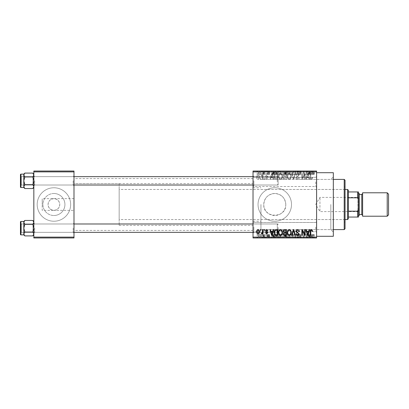 <?xml version="1.0" encoding="UTF-8"?>
<svg xmlns="http://www.w3.org/2000/svg" width="409" height="409" viewBox="0 0 409 409"><rect width="100%" height="100%" fill="white"/><g stroke="black" fill="none" stroke-linecap="round" stroke-linejoin="round"><path stroke-width="0.31" stroke-dasharray="2.04 1.53" d="M316.602 181.913L316.602 176.473L316.602 181.913M315.768 181.913L315.768 186.514L315.768 181.913M253.023 181.913L253.023 176.473L253.023 181.913M253.861 181.913L253.861 186.514L253.861 181.913M316.602 227.087L316.602 232.527L316.602 227.087M315.768 227.087L315.768 231.688L315.768 227.087M253.023 227.087L253.023 232.527L253.023 227.087M253.861 227.087L253.861 231.688L253.861 227.087M53.911 193.493A11.007 11.007 0 0 0 42.904 204.5A11.007 11.007 0 0 0 53.911 215.507A11.007 11.007 0 0 1 42.904 204.5A11.007 11.007 0 0 1 53.911 193.493A11.007 11.007 0 0 1 64.924 204.5A11.007 11.007 0 0 1 53.911 215.507A11.007 11.007 0 0 0 64.924 204.5A11.007 11.007 0 0 0 53.911 193.493M73.993 210.354L73.993 178.564L73.993 210.354L53.911 210.354A5.854 5.854 0 0 1 48.057 204.5A5.854 5.854 0 0 1 53.911 198.646C57.444 199.014 59.397 200.967 59.77 204.5C59.397 208.033 57.444 209.986 53.911 210.354C50.384 209.986 48.431 208.033 48.057 204.5C48.431 200.967 50.384 199.014 53.911 198.646A5.854 5.854 0 0 1 59.77 204.5A5.854 5.854 0 0 1 53.911 210.354L42.204 210.354L42.204 204.5L42.204 210.354M53.911 221.233A16.733 16.733 0 0 1 37.183 204.5A16.733 16.733 0 0 1 53.911 187.767A16.733 16.733 0 0 1 70.645 204.5A16.733 16.733 0 0 1 53.911 221.233A16.733 16.733 0 0 1 37.183 204.5A16.733 16.733 0 0 1 53.911 187.767A16.733 16.733 0 0 1 70.645 204.5A16.733 16.733 0 0 1 53.911 221.233M285.784 204.5A11.007 11.007 0 0 1 274.771 215.507A11.007 11.007 0 0 1 263.764 204.5C264.418 197.798 268.084 194.127 274.766 193.493C281.469 194.137 285.145 197.803 285.784 204.5C286.469 218.708 263.084 218.708 263.764 204.5A11.007 11.007 0 0 1 274.771 193.493A11.007 11.007 0 0 1 285.784 204.5M291.505 204.5A16.733 16.733 0 0 1 274.771 221.233A16.733 16.733 0 0 1 258.043 204.5A16.733 16.733 0 0 1 274.771 187.767A16.733 16.733 0 0 1 291.505 204.5A16.733 16.733 0 0 1 274.771 221.233A16.733 16.733 0 0 1 258.043 204.5A16.733 16.733 0 0 1 274.771 187.767A16.733 16.733 0 0 1 291.505 204.5M73.993 180.824L73.993 185.844L73.993 180.824M73.155 180.824L73.155 185.006L73.155 180.824M73.993 228.176L73.993 233.196L73.993 228.176M73.155 228.176L73.155 232.358L73.155 228.176M253.023 228.176L253.023 233.196L253.023 228.176M253.861 228.176L253.861 232.358L253.861 228.176M253.023 180.824L253.023 185.844L253.023 180.824M253.861 180.824L253.861 185.006L253.861 180.824M278.12 228.176L278.12 232.358L278.12 228.176M278.12 180.824L278.12 185.006L278.12 180.824M333.335 236.29L333.335 172.71M330.825 204.5L330.825 229.597L330.825 204.5M260.952 204.5L260.952 229.597L260.952 204.5M316.602 204.5L316.602 172.71L316.602 204.5M253.023 204.5L253.023 178.564L253.023 204.5M33.835 187.521L33.835 175.026L32.802 176.959L33.835 175.026L33.835 174.132L33.835 180.824L32.802 176.959L33.835 180.824L32.802 184.689L33.835 180.824L33.835 187.521L32.802 188.554L33.835 186.622L32.802 184.689L33.835 186.622L33.835 180.824L33.835 186.622L32.802 188.554L33.835 186.622L33.835 187.521L33.835 186.622L32.802 184.689L33.835 180.824L33.835 185.844L33.835 175.804L33.835 180.824L33.835 175.804L33.835 180.824L32.802 176.959L33.835 175.026L32.802 173.094L33.835 175.026L33.835 174.132L33.835 180.824L33.835 175.026L32.802 173.094L24.831 173.094L23.799 175.026L23.799 174.132L23.799 187.516L23.799 186.622L24.831 188.554L23.799 186.622L23.799 180.824L24.831 184.689L23.799 186.622L23.799 187.521L23.799 186.622L24.831 184.689L23.799 186.622L24.831 188.554L23.799 187.521L23.799 174.132L23.799 187.516L23.799 180.824L24.831 184.689L23.799 180.824L24.831 176.959L23.799 180.824L23.799 175.026L24.831 176.959L23.799 180.824L23.799 174.132L23.799 175.026L24.831 176.959L23.799 175.026L24.831 173.094L23.799 175.026L23.799 186.622M34.673 180.824L34.673 185.006L34.673 180.824M33.835 234.868L33.835 222.378L32.802 224.311L33.835 222.378L33.835 221.479L33.835 228.176L32.802 224.311L33.835 228.176L32.802 232.041L33.835 228.176L33.835 234.868L32.802 235.906L33.835 233.974L32.802 232.041L33.835 233.974L33.835 228.176L33.835 233.974L32.802 235.906L33.835 233.974L33.835 234.868L33.835 233.974L32.802 232.041L33.835 228.176L33.835 233.196L33.835 223.156L33.835 228.176L33.835 223.156L33.835 228.176L32.802 224.311L33.835 222.378L32.802 220.446L33.835 222.378L33.835 221.479L33.835 228.176L33.835 222.378L32.802 220.446L24.831 220.446L23.799 222.378L23.799 221.479L23.799 234.868L23.799 233.974L24.831 235.906L23.799 233.974L23.799 228.176L24.831 232.041L23.799 233.974L23.799 234.868L23.799 233.974L24.831 232.041L23.799 233.974L24.831 235.906L23.799 234.868L23.799 221.484L23.799 234.868L23.799 228.176L24.831 232.041L23.799 228.176L24.831 224.311L23.799 228.176L23.799 222.378L24.831 224.311L23.799 228.176L23.799 221.484L23.799 222.378L24.831 224.311L23.799 222.378L24.831 220.446L23.799 222.378L23.799 233.974M34.673 228.176L34.673 232.358L34.673 228.176M261.995 171.039L262.527 171.039L261.995 171.039L261.995 174.382L262.527 174.382L262.527 171.039L262.527 174.382L261.995 174.382L261.995 171.039M263.493 174.382L264.127 174.382L264.127 171.039L264.659 171.039L262.987 171.039L264.127 171.039L264.127 174.382L264.659 174.382L264.659 171.039L264.659 174.382L264.127 174.382L264.127 171.039L264.127 174.382L263.493 174.382L263.493 171.039M265.646 171.039L266.177 171.039L265.646 171.039L265.646 174.382L266.177 174.382L266.177 171.039L266.177 174.382L265.646 174.382L265.646 171.039M267.016 171.039L269.603 171.039L267.016 171.039L267.016 174.382L268.304 174.382L268.304 171.039L268.309 174.382L269.603 174.382L269.603 171.039M274.439 171.039L271.581 171.039L274.439 171.039L274.439 174.382L274.899 174.382L274.899 171.039M280.099 174.382L284.204 174.382L282.149 174.382L282.149 171.039L284.204 171.039L280.099 171.039L283.672 171.039L282.154 171.039L282.149 174.382L280.099 174.382L280.099 171.039M288.846 174.382L292.951 174.382L290.891 174.382L290.896 171.039L292.951 171.039L288.846 171.039L292.42 171.039L289.378 171.039L290.891 171.039L290.891 174.382L288.846 174.382L288.846 171.039M313.095 171.039L311.888 171.039L313.095 171.039L313.095 174.382L313.928 174.382L313.928 171.039M253.023 171.872L316.602 171.872L316.602 171.039L253.023 171.039L253.023 237.961L316.602 237.961L316.602 237.128L253.023 237.128M310.339 171.039L307.476 171.039L310.339 171.039L310.339 174.382L310.799 174.382L310.799 171.039M306.3 174.382L303.524 174.382L306.336 174.382L306.336 171.039L303.524 171.039L306.336 171.039L306.336 174.382L306.868 174.382L306.868 171.039L306.868 174.382L306.3 174.382L306.3 171.039M297.588 171.039L301.014 171.039L297.588 171.039L297.588 174.382L299.25 174.382L299.25 171.039M293.304 171.039L297.077 171.039L293.304 171.039L293.304 174.382L294.976 174.382L294.976 171.039M284.812 171.039L288.084 171.039L284.812 171.039L284.812 174.382L288.084 174.382L288.084 171.039L288.084 174.382L286.428 174.382L286.428 171.039L287.553 171.039L285.497 171.039L287.553 171.039L286.423 171.039L286.423 174.382L284.966 174.382L284.966 171.039M275.763 171.039L279.337 171.039L275.763 171.039L275.763 174.382L277.777 174.382L277.777 171.039M258.268 171.039L261.239 171.039L258.268 171.039L258.268 174.382L259.751 174.382L259.751 171.039L258.8 171.039L260.702 171.039L259.741 171.039L259.751 174.382L261.239 174.382L261.239 171.039M256.975 171.039L257.512 171.039L256.975 171.039L256.975 174.382L257.512 174.382L257.512 171.039L257.512 174.382L256.975 174.382L256.975 171.039M261.239 234.618L259.751 234.618L259.751 237.961L261.239 237.961L258.268 237.961L260.702 237.961L259.741 237.961L259.751 234.618L261.239 234.618L261.239 237.961M263.493 234.618L264.127 234.618L264.127 237.961L264.659 237.961L262.987 237.961L264.127 237.961L264.127 234.618L264.659 234.618L264.659 237.961L264.659 234.618L264.127 234.618L264.127 237.961L264.127 234.618L263.493 234.618L263.493 237.961M269.603 234.618L267.092 234.618L268.309 234.618L268.309 237.961L269.603 237.961L267.016 237.961L268.304 237.961L268.304 234.618L269.603 234.618L269.603 237.961M277.777 237.961L275.763 237.961L277.777 237.961L277.777 234.618L279.337 234.618L279.337 237.961L279.337 234.618L277.005 234.618L277.005 237.961M284.966 234.618L286.433 234.618L286.423 237.961L288.084 237.961L284.812 237.961L287.553 237.961L285.497 237.961L287.553 237.961L286.423 237.961L286.428 234.618L288.084 234.618L288.084 237.961L288.084 234.618L284.966 234.618L284.966 237.961M294.976 237.961L297.077 237.961L293.304 237.961L294.976 237.961L294.976 234.618L295.497 234.618L295.497 237.961M306.3 234.618L303.524 234.618L306.336 234.618L306.336 237.961L303.524 237.961L306.336 237.961L306.336 234.618L306.868 234.618L306.868 237.961L306.868 234.618L306.3 234.618L306.3 237.961M313.928 237.961L311.888 237.961L313.928 237.961L313.928 234.618L314.245 234.618L314.245 237.961M310.799 237.961L307.476 237.961L310.799 237.961L310.799 234.618L311.356 234.618L311.356 237.961M299.25 237.961L301.014 237.961L297.588 237.961L299.25 237.961L299.25 234.618L301.014 234.618L301.014 237.961M292.425 237.961L288.846 237.961L292.425 237.961L292.425 234.618L292.951 234.618L292.951 237.961M284.204 234.618L282.149 234.618L283.677 234.618L283.672 237.961L284.204 237.961L280.099 237.961L283.677 237.961L280.63 237.961L283.672 237.961L283.677 234.618L284.204 234.618L284.204 237.961M274.899 237.961L271.581 237.961L274.899 237.961L274.899 234.618L275.456 234.618L275.456 237.961M265.646 237.961L266.177 237.961L265.646 237.961L265.646 234.618L266.177 234.618L266.177 237.961L266.177 234.618L265.646 234.618L265.646 237.961M261.995 237.961L262.527 237.961L261.995 237.961L261.995 234.618L262.527 234.618L262.527 237.961L262.527 234.618L261.995 234.618L261.995 237.961M256.975 237.961L257.512 237.961L256.975 237.961L256.975 234.618L257.512 234.618L257.512 237.961L257.512 234.618L256.975 234.618L256.975 237.961M260.323 178.564L260.323 179.403L260.855 179.403L260.855 178.564L260.323 178.564L260.323 179.403L260.855 179.403L260.855 178.564L260.323 178.564M262.455 177.194L262.455 179.403L262.987 179.403L262.987 175.144L262.455 175.144L262.455 175.824L261.816 175.067L261.31 175.297L261.463 175.906L262.353 176.325L262.455 179.403L262.987 179.403L262.987 175.144L262.455 175.144L262.455 175.824L261.816 175.067L261.31 175.297L261.463 175.906L262.353 176.325L262.455 177.194M263.974 178.564L263.974 179.403L264.505 179.403L264.505 178.564L263.974 178.564L263.974 179.403L264.505 179.403L264.505 178.564L263.974 178.564M265.344 178.104L266.632 179.479L267.931 178.109L267.394 178.033L266.591 178.871L265.876 178.212L267.854 176.284L266.653 175.067L265.421 176.284L265.952 176.361L266.632 175.676L267.322 176.197L265.344 178.104L266.632 179.479L267.931 178.109L267.394 178.033L266.591 178.871L265.876 178.212L267.854 176.284L266.653 175.067L265.421 176.284L265.952 176.361L266.632 175.676L267.322 176.197L265.344 178.104M272.767 177.654L273.227 179.403L273.785 179.403L272.164 173.544L271.607 173.544L269.904 179.403L270.461 179.403L270.927 177.654L272.767 177.654L273.227 179.403L273.785 179.403L272.164 173.544L271.607 173.544L269.904 179.403L270.461 179.403L270.927 177.654L272.767 177.654M280.477 179.479L282.005 178.559L282.532 176.55C282.645 174.888 281.959 173.866 280.472 173.472C279.015 173.856 278.335 174.858 278.427 176.478L278.953 178.585L280.477 179.479L282.005 178.559L282.532 176.55C282.645 174.888 281.959 173.866 280.472 173.472C279.015 173.856 278.335 174.858 278.427 176.478L278.953 178.585L280.477 179.479M289.224 179.479L290.753 178.559L291.28 176.55C291.392 174.888 290.707 173.866 289.219 173.472C287.762 173.856 287.077 174.858 287.169 176.478L287.701 178.585L289.224 179.479L290.753 178.559L291.28 176.55C291.392 174.888 290.707 173.866 289.219 173.472C287.762 173.856 287.077 174.858 287.169 176.478L287.701 178.585L289.224 179.479M311.423 179.479L312.256 179.065L312.573 177.654L312.041 177.578L311.397 178.794L310.825 178.35L310.748 173.544L310.216 173.544L310.216 177.521C310.083 178.59 310.487 179.239 311.423 179.479L312.256 179.065L312.573 177.654L312.041 177.578L311.397 178.794L310.825 178.35L310.748 173.544L310.216 173.544L310.216 177.521C310.083 178.59 310.487 179.239 311.423 179.479M316.602 171.872L316.602 237.128M308.662 177.654L309.122 179.403L309.685 179.403L308.064 173.544L307.502 173.544L305.804 179.403L306.361 179.403L306.822 177.654L308.662 177.654L309.122 179.403L309.685 179.403L308.064 173.544L307.502 173.544L305.804 179.403L306.361 179.403L306.822 177.654L308.662 177.654M304.664 174.715L304.664 179.403L305.196 179.403L305.196 173.544L304.628 173.544L302.379 178.242L302.379 173.544L301.847 173.544L301.847 179.403L302.42 179.403L304.664 174.715L304.664 179.403L305.196 179.403L305.196 173.544L304.628 173.544L302.379 178.242L302.379 173.544L301.847 173.544L301.847 179.403L302.42 179.403L304.664 174.715M295.917 177.782C295.978 178.84 296.53 179.408 297.573 179.479C298.728 179.352 299.316 178.692 299.337 177.501L298.805 177.424L297.527 178.794L296.448 177.792L299.189 175.072C299.148 174.086 298.642 173.549 297.67 173.472C296.637 173.569 296.101 174.152 296.07 175.221L296.602 175.297L297.655 174.152L298.657 175.093L298.488 175.691L296.724 176.386L295.917 177.782C295.978 178.84 296.53 179.408 297.573 179.479C298.728 179.352 299.316 178.692 299.337 177.501L298.805 177.424L297.527 178.794L296.448 177.792L299.189 175.072C299.148 174.086 298.642 173.549 297.67 173.472C296.637 173.569 296.101 174.152 296.07 175.221L296.602 175.297L297.655 174.152L298.657 175.093L298.488 175.691L296.724 176.386L295.917 177.782M291.632 173.544L293.304 179.403L293.826 179.403L295.405 173.544L294.853 173.544L293.596 178.718L292.19 173.544L291.632 173.544L293.304 179.403L293.826 179.403L295.405 173.544L294.853 173.544L293.596 178.718L292.19 173.544L291.632 173.544M283.14 177.685C283.151 178.784 283.693 179.357 284.761 179.403L286.407 179.403L286.407 173.544L284.756 173.544C283.826 173.585 283.34 174.076 283.294 175.016L283.866 176.248L283.14 177.685C283.151 178.784 283.693 179.357 284.761 179.403L286.407 179.403L286.407 173.544L284.756 173.544C283.826 173.585 283.34 174.076 283.294 175.016L283.866 176.248L283.14 177.685M274.091 176.443C273.948 178.109 274.623 179.096 276.106 179.403L277.665 179.403L277.665 173.544L275.329 173.656C274.398 174.306 273.984 175.236 274.091 176.443C273.948 178.109 274.623 179.096 276.106 179.403L277.665 179.403L277.665 173.544L275.329 173.656C274.398 174.306 273.984 175.236 274.091 176.443M256.596 177.23C256.494 178.452 256.99 179.198 258.079 179.479C259.158 179.203 259.649 178.472 259.562 177.271C259.654 176.069 259.158 175.338 258.079 175.067C257.016 175.328 256.52 176.049 256.596 177.23C256.494 178.452 256.99 179.198 258.079 179.479C259.158 179.203 259.649 178.472 259.562 177.271C259.654 176.069 259.158 175.338 258.079 175.067C257.016 175.328 256.52 176.049 256.596 177.23M42.204 204.5L42.204 198.646L42.204 204.5M73.993 204.5L73.993 230.436L73.993 204.5M33.835 237.961L73.993 237.961L73.993 237.128L33.835 237.128L33.835 237.961M33.835 171.872L73.993 171.872L73.993 171.039L33.835 171.039L33.835 237.128M73.993 171.872L73.993 237.128M333.335 204.5L333.335 176.892L333.335 204.5M312.256 229.935L312.573 231.346L312.041 231.422L311.397 230.206L310.825 230.65L310.748 235.456L310.216 235.456L310.216 231.479C310.083 230.41 310.487 229.761 311.423 229.521L312.256 229.935M309.122 229.597L309.685 229.597L308.064 235.456L307.502 235.456L305.804 229.597L306.361 229.597L306.822 231.346L308.662 231.346L309.122 229.597M307.742 234.843L308.483 232.031L307.001 232.031L307.742 234.843M304.664 229.597L305.196 229.597L305.196 235.456L304.628 235.456L302.379 230.758L302.379 235.456L301.847 235.456L301.847 229.597L302.42 229.597L304.664 234.285L304.664 229.597M297.573 229.521C298.728 229.648 299.316 230.308 299.337 231.499L298.805 231.576L297.527 230.206L296.448 231.208L299.189 233.928C299.148 234.914 298.642 235.451 297.67 235.528C296.637 235.431 296.101 234.848 296.07 233.779L296.602 233.703L297.655 234.848L298.657 233.907L298.488 233.309L296.724 232.614L295.917 231.218C295.978 230.16 296.53 229.592 297.573 229.521M293.304 229.597L293.826 229.597L295.405 235.456L294.853 235.456L293.596 230.282L292.19 235.456L291.632 235.456L293.304 229.597M290.753 230.441L291.28 232.45C291.392 234.112 290.707 235.134 289.219 235.528C287.762 235.144 287.077 234.142 287.169 232.522L287.701 230.415L289.224 229.521L290.753 230.441M287.931 233.861L289.219 234.848C290.359 234.531 290.865 233.728 290.743 232.44C290.819 231.233 290.313 230.492 289.229 230.206C288.115 230.512 287.604 231.289 287.701 232.537L287.931 233.861M284.761 229.597L286.407 229.597L286.407 235.456L284.756 235.456C283.826 235.415 283.34 234.924 283.294 233.984L283.866 232.752L283.14 231.315C283.151 230.216 283.693 229.643 284.761 229.597M284.828 232.338L285.876 232.338L285.876 230.282L284.199 230.354L283.672 231.31L284.828 232.338M284.95 234.771L285.876 234.771L285.876 233.023L284.321 233.074L283.826 233.887L284.95 234.771M282.005 230.441L282.532 232.45C282.645 234.112 281.959 235.134 280.472 235.528C279.015 235.144 278.335 234.142 278.427 232.522L278.953 230.415L280.477 229.521L282.005 230.441M279.183 233.861L280.472 234.848C281.612 234.531 282.118 233.728 282 232.44C282.072 231.233 281.566 230.492 280.482 230.206C279.367 230.512 278.861 231.289 278.958 232.537L279.183 233.861M276.106 229.597L277.665 229.597L277.665 235.456L275.329 235.344C274.398 234.694 273.984 233.764 274.091 232.557C273.948 230.891 274.623 229.904 276.106 229.597M276.187 234.771L277.133 234.771L277.133 230.282L276.172 230.282L274.833 231.136L274.623 232.568L275.431 234.654L276.187 234.771M273.227 229.597L273.785 229.597L272.164 235.456L271.607 235.456L269.904 229.597L270.461 229.597L270.927 231.346L272.767 231.346L273.227 229.597M271.847 234.843L272.588 232.031L271.106 232.031L271.847 234.843M266.632 229.521L267.931 230.891L267.394 230.967L266.591 230.129L265.876 230.788L267.854 232.716L266.653 233.933L265.421 232.716L265.952 232.639L266.632 233.324L267.322 232.803L265.344 230.896L266.632 229.521M263.974 229.597L264.505 229.597L264.505 230.436L263.974 230.436L263.974 229.597M262.455 229.597L262.987 229.597L262.987 233.856L262.455 233.856L262.455 233.176L261.816 233.933L261.31 233.703L261.463 233.094L262.353 232.675L262.455 229.597M260.323 229.597L260.855 229.597L260.855 230.436L260.323 230.436L260.323 229.597M258.079 229.521C259.158 229.797 259.649 230.528 259.562 231.729C259.654 232.931 259.158 233.662 258.079 233.933C257.016 233.672 256.52 232.951 256.596 231.77C256.494 230.548 256.99 229.802 258.079 229.521M257.128 231.729L258.094 233.324L259.03 231.729L258.064 230.129L257.128 231.729M307.742 174.157L308.483 176.969L307.001 176.969L307.742 174.157L308.483 176.969L307.001 176.969L307.742 174.157M287.931 175.139L289.219 174.152C290.359 174.469 290.865 175.272 290.743 176.56C290.819 177.767 290.313 178.508 289.229 178.794C288.115 178.488 287.604 177.71 287.701 176.463L287.931 175.139L289.219 174.152C290.359 174.469 290.865 175.272 290.743 176.56C290.819 177.767 290.313 178.508 289.229 178.794C288.115 178.488 287.604 177.71 287.701 176.463L287.931 175.139M284.828 176.662L285.876 176.662L285.876 178.718L284.199 178.646L283.672 177.69L284.828 176.662L285.876 176.662L285.876 178.718L284.199 178.646L283.672 177.69L284.828 176.662M284.95 174.229L285.876 174.229L285.876 175.977L284.321 175.926L283.826 175.113L284.95 174.229L285.876 174.229L285.876 175.977L284.321 175.926L283.826 175.113L284.95 174.229M279.183 175.139L280.472 174.152C281.612 174.469 282.118 175.272 282 176.56C282.072 177.767 281.566 178.508 280.482 178.794C279.367 178.488 278.861 177.71 278.958 176.463L279.183 175.139L280.472 174.152C281.612 174.469 282.118 175.272 282 176.56C282.072 177.767 281.566 178.508 280.482 178.794C279.367 178.488 278.861 177.71 278.958 176.463L279.183 175.139M276.187 174.229L277.133 174.229L277.133 178.718L276.172 178.718L274.833 177.864L274.623 176.432L275.431 174.346L277.133 174.229L277.133 178.718L276.172 178.718L274.833 177.864L274.623 176.432L275.431 174.346L276.187 174.229M271.847 174.157L272.588 176.969L271.106 176.969L271.847 174.157L272.588 176.969L271.106 176.969L271.847 174.157M257.128 177.271L258.094 175.676L259.03 177.271L258.064 178.871L257.128 177.271L258.094 175.676L259.03 177.271L258.064 178.871L257.128 177.271M314.245 234.618L313.713 234.618L313.713 237.961M313.713 234.618L313.069 234.618L313.069 237.961M313.069 234.618L312.496 234.618L312.496 237.961M312.496 234.618L312.42 237.961L312.42 234.618L311.888 234.618L311.888 237.961L311.888 234.618L313.095 234.618L313.095 237.961M313.095 234.618L313.928 234.618M311.356 234.618L309.736 234.618L309.736 237.961M309.736 234.618L309.178 234.618L309.178 237.961M309.178 234.618L307.476 234.618L307.476 237.961M307.476 234.618L308.033 234.618L308.033 237.961M308.033 234.618L308.493 234.618L308.493 237.961M308.493 234.618L310.339 234.618L310.339 237.961M310.339 234.618L310.799 234.618M309.414 234.618L310.16 234.618L308.677 234.618L309.414 234.618L309.414 237.961L310.16 237.961L309.414 237.961M309.659 234.618L309.659 237.961M310.16 234.618L310.16 237.961M308.677 234.618L308.677 237.961M304.056 234.618L304.056 237.961L304.056 234.618M303.524 234.618L303.524 237.961L303.524 234.618M304.091 234.618L304.091 237.961M301.014 234.618L300.482 234.618L300.482 237.961M300.482 234.618L299.199 234.618L299.199 237.961M299.199 234.618L298.12 234.618L298.12 237.961M298.12 234.618L300.86 234.618L300.86 237.961M300.86 234.618L299.347 234.618L299.347 237.961L299.327 234.618L297.742 234.618L297.742 237.961M297.742 234.618L298.273 234.618L298.273 237.961M298.273 234.618L300.329 234.618L300.329 237.961M300.329 234.618L300.16 237.961M300.16 234.618L298.396 234.618L298.396 237.961M298.396 234.618L297.588 234.618L297.588 237.961M297.588 234.618L299.25 234.618M295.497 234.618L297.077 234.618L297.077 237.961M297.077 234.618L296.525 234.618L296.525 237.961M296.525 234.618L295.272 234.618L295.272 237.961M295.272 234.618L293.861 234.618L293.861 237.961M293.861 234.618L293.304 234.618L293.304 237.961M293.304 234.618L294.976 234.618M292.951 234.618L290.891 234.618L290.891 237.961L292.42 237.961L289.378 237.961L290.891 237.961L290.896 234.618L288.846 234.618L288.846 237.961M288.846 234.618L289.373 234.618L289.373 237.961L289.378 234.618L292.425 234.618M289.603 234.618L290.891 234.618L289.378 234.618L289.603 237.961M292.42 234.618L290.901 234.618L292.42 234.618L292.42 237.961M290.891 234.618L290.891 237.961L290.901 234.618M285.538 234.618L285.538 237.961M284.812 234.618L284.812 237.961M286.499 234.618L285.344 234.618L286.499 234.618L286.499 237.961M286.622 234.618L285.497 234.618L286.622 234.618L286.622 237.961M287.553 234.618L287.553 237.961L287.553 234.618M285.497 234.618L285.497 237.961M285.993 234.618L285.993 237.961M285.344 234.618L285.344 237.961M285.871 234.618L285.871 237.961M280.099 234.618L282.149 234.618L282.149 237.961L282.149 234.618L280.099 234.618L280.099 237.961M280.625 234.618L280.625 237.961L280.63 234.618L283.672 234.618L280.63 234.618M282.144 234.618L282.144 237.961M280.855 234.618L280.855 237.961M282.154 234.618L282.154 237.961M277.005 234.618L275.763 234.618L275.763 237.961M275.763 234.618L277.777 234.618M277.864 234.618L276.295 234.618L277.864 234.618L277.864 237.961L278.805 237.961L276.295 237.961L277.864 237.961M278.805 234.618L278.805 237.961L278.805 234.618M277.103 234.618L277.103 237.961M276.295 234.618L276.295 237.961M276.51 234.618L276.51 237.961M277.849 234.618L277.849 237.961L277.844 234.618M275.456 234.618L273.841 234.618L273.841 237.961M273.841 234.618L273.278 234.618L273.278 237.961M273.278 234.618L271.581 234.618L271.581 237.961M271.581 234.618L272.138 234.618L272.138 237.961M272.138 234.618L272.599 234.618L272.599 237.961M272.599 234.618L274.439 234.618L274.439 237.961M274.439 234.618L274.899 234.618M273.519 234.618L274.26 234.618L272.777 234.618L273.519 234.618L273.519 237.961L274.26 237.961L273.519 237.961M273.764 234.618L273.764 237.961M274.26 234.618L274.26 237.961M272.777 234.618L272.777 237.961M269.071 234.618L269.071 237.961M268.268 234.618L268.268 237.961M267.547 234.618L267.547 237.961M267.685 234.618L267.685 237.961M269.526 234.618L269.526 237.961M268.324 234.618L268.324 237.961M267.092 234.618L267.092 237.961M267.624 234.618L267.624 237.961M268.994 234.618L267.016 234.618L268.994 234.618L268.994 237.961M268.82 234.618L268.82 237.961M267.016 234.618L267.016 237.961M262.987 234.618L262.987 237.961M263.135 234.618L263.135 237.961M263.519 234.618L263.519 237.961M264.025 234.618L264.025 237.961M258.268 234.618L259.751 234.618L258.268 234.618L258.268 237.961M258.8 234.618L260.702 234.618L258.8 234.618L258.8 237.961M259.766 234.618L259.766 237.961M260.702 234.618L260.702 237.961M259.741 234.618L259.741 237.961M313.928 174.382L314.245 174.382L314.245 171.039M314.245 174.382L313.713 174.382L313.713 171.039M313.713 174.382L313.069 174.382L313.069 171.039M313.069 174.382L312.496 174.382L312.496 171.039M312.496 174.382L312.42 171.039L312.42 174.382L311.888 174.382L311.888 171.039L311.888 174.382L313.095 174.382M310.799 174.382L311.356 174.382L311.356 171.039M311.356 174.382L309.736 174.382L309.736 171.039M309.736 174.382L309.178 174.382L309.178 171.039M309.178 174.382L307.476 174.382L307.476 171.039M307.476 174.382L308.033 174.382L308.033 171.039M308.033 174.382L308.493 174.382L308.493 171.039M308.493 174.382L310.339 174.382M309.414 174.382L310.16 174.382L308.677 174.382L309.414 174.382L309.414 171.039L310.16 171.039L309.414 171.039M309.659 174.382L309.659 171.039M310.16 174.382L310.16 171.039M308.677 174.382L308.677 171.039M304.056 174.382L304.056 171.039L304.056 174.382M303.524 174.382L303.524 171.039L303.524 174.382M304.091 174.382L304.091 171.039M299.25 174.382L301.014 174.382L301.014 171.039M301.014 174.382L300.482 174.382L300.482 171.039M300.482 174.382L299.199 174.382L299.199 171.039M299.199 174.382L298.12 174.382L298.12 171.039M298.12 174.382L300.86 174.382L300.86 171.039M300.86 174.382L299.347 174.382L299.347 171.039L299.327 174.382L297.742 174.382L297.742 171.039M297.742 174.382L298.273 174.382L298.273 171.039M298.273 174.382L300.329 174.382L300.329 171.039M300.329 174.382L300.16 171.039M300.16 174.382L298.396 174.382L298.396 171.039M298.396 174.382L297.588 174.382M294.976 174.382L295.497 174.382L295.497 171.039M295.497 174.382L297.077 174.382L297.077 171.039M297.077 174.382L296.525 174.382L296.525 171.039M296.525 174.382L295.272 174.382L295.272 171.039M295.272 174.382L293.861 174.382L293.861 171.039M293.861 174.382L293.304 174.382M292.425 174.382L292.425 171.039M292.951 174.382L292.951 171.039M289.373 174.382L289.373 171.039L289.378 174.382L290.891 174.382L289.378 174.382M292.42 174.382L290.901 174.382L292.42 174.382L292.42 171.039M290.891 174.382L290.891 171.039L290.901 174.382M289.603 174.382L289.603 171.039M284.966 174.382L285.538 174.382L285.538 171.039M285.538 174.382L284.812 174.382M286.499 174.382L285.344 174.382L286.499 174.382L286.499 171.039M286.622 174.382L285.497 174.382L286.622 174.382L286.622 171.039M287.553 174.382L287.553 171.039L287.553 174.382M285.497 174.382L285.497 171.039M285.993 174.382L285.993 171.039M285.344 174.382L285.344 171.039M285.871 174.382L285.871 171.039M283.677 174.382L283.677 171.039L283.672 174.382L280.63 174.382L280.625 171.039L280.63 174.382L283.672 174.382M284.204 174.382L284.204 171.039M282.144 174.382L282.144 171.039M280.855 174.382L280.855 171.039M282.154 174.382L282.154 171.039M277.777 174.382L279.337 174.382L279.337 171.039L279.337 174.382L277.005 174.382L277.005 171.039M277.005 174.382L275.763 174.382M277.864 174.382L276.295 174.382L277.864 174.382L277.864 171.039L278.805 171.039L276.295 171.039L277.864 171.039M278.805 174.382L278.805 171.039L278.805 174.382M277.103 174.382L277.103 171.039M276.295 174.382L276.295 171.039M276.51 174.382L276.51 171.039M277.849 174.382L277.849 171.039L277.844 174.382M274.899 174.382L275.456 174.382L275.456 171.039M275.456 174.382L273.841 174.382L273.841 171.039M273.841 174.382L273.278 174.382L273.278 171.039M273.278 174.382L271.581 174.382L271.581 171.039M271.581 174.382L272.138 174.382L272.138 171.039M272.138 174.382L272.599 174.382L272.599 171.039M272.599 174.382L274.439 174.382M273.519 174.382L274.26 174.382L272.777 174.382L273.519 174.382L273.519 171.039L274.26 171.039L273.519 171.039M273.764 174.382L273.764 171.039M274.26 174.382L274.26 171.039M272.777 174.382L272.777 171.039M269.603 174.382L269.071 174.382L269.071 171.039M269.071 174.382L268.268 174.382L268.268 171.039M268.268 174.382L267.547 174.382L267.547 171.039M267.547 174.382L267.685 171.039M267.685 174.382L269.526 174.382L269.526 171.039M269.526 174.382L268.324 174.382L268.324 171.039M268.324 174.382L267.092 174.382L267.092 171.039M267.092 174.382L267.624 174.382L267.624 171.039M267.624 174.382L268.994 174.382L268.994 171.039M268.994 174.382L268.82 171.039M268.82 174.382L267.016 174.382M262.987 174.382L262.987 171.039M263.135 174.382L263.135 171.039M263.519 174.382L263.519 171.039M264.025 174.382L264.025 171.039M261.239 174.382L258.268 174.382M258.8 174.382L260.702 174.382L258.8 174.382L258.8 171.039M259.766 174.382L259.766 171.039M260.702 174.382L260.702 171.039M259.741 174.382L259.741 171.039M345.048 228.759L345.048 180.241M344.209 179.403L344.209 229.597M344.209 204.5L344.209 222.067L344.209 204.5M73.993 185.006L21.288 185.006L21.288 176.642L33.001 176.642L33.835 175.804L33.001 176.642L21.288 176.642L21.288 185.006L33.001 185.006L33.001 176.642L33.001 185.006L33.001 176.642L33.001 185.006L33.835 185.844L33.835 175.804L33.835 185.844L33.835 175.804L33.835 185.844L33.001 185.006L21.288 185.006L20.45 185.844L20.45 175.804L20.45 185.844L20.45 175.804L20.45 185.844L20.45 175.804L21.288 176.642L21.288 185.006L21.288 176.642L21.288 185.006L21.288 176.642L21.288 185.006L21.288 176.642L20.45 175.804M20.45 187.015L20.45 174.633L20.45 187.015A0.501 0.501 0 0 0 20.951 187.516L23.799 187.516M32.802 176.959L24.831 176.959M32.802 184.689L24.831 184.689M278.12 179.986L278.12 184.173L278.12 179.986M277.282 181.872L277.282 176.642L277.282 181.872M20.45 181.662L20.45 177.48L20.45 181.662M20.45 229.014L20.45 224.827L20.45 229.014M21.288 227.128L21.288 232.358L21.288 227.128M278.12 227.338L278.12 231.52L278.12 227.338M277.282 229.224L277.282 223.994L277.282 229.224M358.432 196.887L357.931 197.389L357.931 211.611L319.95 211.611L319.95 197.389L319.95 211.611L315.676 204.5L319.95 197.389L357.931 197.389L357.931 211.611L358.432 212.113L358.432 196.887L358.432 212.113M348.391 218.723L348.391 190.277M347.558 189.444L347.558 219.556M345.048 219.556L119.167 219.556L119.167 189.444L119.167 219.556M345.048 189.444L119.167 189.444M119.167 183.585L119.167 225.415L119.167 183.585L73.993 183.585L73.993 225.415L73.993 183.585L253.023 183.585M119.167 225.415L253.023 225.415M348.391 197.808L348.391 211.192L348.391 197.808L357.594 197.808L358.432 199.843L358.432 191.949L357.594 191.949L357.594 197.808M348.391 217.051L358.432 217.051L358.432 199.843M358.432 209.157L357.594 211.192L357.594 217.051M348.391 211.192L357.594 211.192M348.391 191.949L357.594 191.949M388.55 214.873L388.55 194.127M387.211 192.787L387.211 216.213M359.271 215.374L359.271 193.626M358.432 204.5L358.432 192.787L358.432 204.5M362.614 192.787L362.614 216.213M362.614 204.5L362.614 193.626L362.614 204.5M33.835 174.132L32.802 173.094M253.023 185.006L277.282 185.006L278.12 184.173L277.282 185.006L21.288 185.006L20.45 184.173L21.288 185.006L20.45 185.844M20.951 187.516L20.951 174.132L20.951 187.516L20.951 174.132L23.799 174.132L24.831 173.094M32.802 188.554L24.831 188.554M23.799 175.026L23.799 174.132M253.023 232.358L277.282 232.358L278.12 231.52L277.282 232.358L21.288 232.358L20.45 231.52L21.288 232.358L21.288 223.994L33.001 223.994L33.835 223.156L33.001 223.994L21.288 223.994L21.288 232.358L33.001 232.358L33.001 223.994L33.001 232.358L33.001 223.994L33.001 232.358L33.835 233.196L33.835 223.156L33.835 233.196L33.835 223.156L33.835 233.196L33.001 232.358L21.288 232.358L20.45 233.196L20.45 223.156L20.45 233.196L20.45 223.156L20.45 233.196L20.45 223.156L21.288 223.994L21.288 232.358L21.288 223.994L20.45 223.156M20.45 234.367L20.45 221.985L20.45 234.367A0.501 0.501 0 0 0 20.951 234.868L23.799 234.868M32.802 224.311L24.831 224.311M32.802 232.041L24.831 232.041M33.835 221.479L32.802 220.446M73.993 232.358L21.288 232.358L20.45 233.196M20.951 234.868L20.951 221.484L20.951 234.868L20.951 221.484L23.799 221.484L24.831 220.446M32.802 235.906L24.831 235.906M23.799 222.378L23.799 221.479M312.42 234.618L312.42 237.961M309.117 234.618L309.117 237.961M299.449 234.618L299.449 237.961M299.322 234.618L299.322 237.961M295.482 234.618L295.482 237.961M295.037 234.618L295.037 237.961M286.433 234.618L286.433 237.961M286.551 234.618L286.551 237.961M273.217 234.618L273.217 237.961M268.207 234.618L268.207 237.961L268.212 234.618M312.42 174.382L312.42 171.039M309.117 174.382L309.117 171.039M299.449 174.382L299.449 171.039M299.322 174.382L299.322 171.039M295.482 174.382L295.482 171.039M295.037 174.382L295.037 171.039M286.433 174.382L286.433 171.039M286.551 174.382L286.551 171.039M273.217 174.382L273.217 171.039M268.207 174.382L268.207 171.039L268.212 174.382M361.781 194.459L361.781 214.541M315.768 186.514L316.602 187.348L315.768 186.514L253.861 186.514L253.023 187.348L253.861 186.514L315.768 186.514M315.768 231.688L316.602 232.527L315.768 231.688L253.861 231.688L253.023 232.527L253.861 231.688L315.768 231.688M73.155 185.006L73.993 185.844L73.155 185.006L34.673 185.006L33.835 185.844L34.673 185.006L73.155 185.006M73.155 232.358L73.993 233.196L73.155 232.358L34.673 232.358L33.835 233.196L34.673 232.358L73.155 232.358M253.861 232.358L253.023 233.196L253.861 232.358L278.12 232.358L253.861 232.358M253.861 185.006L253.023 185.844L253.861 185.006L278.12 185.006L253.861 185.006M333.335 229.597L260.952 229.597L330.825 229.597L333.335 232.107M253.023 178.564L73.993 178.564M253.023 221.233L260.952 221.233M73.993 198.646L42.204 198.646M253.023 187.767L260.952 187.767M73.155 176.642L34.673 176.642L33.835 175.804L34.673 176.642L73.155 176.642L73.993 175.804L73.155 176.642M73.155 223.994L34.673 223.994L33.835 223.156L34.673 223.994L73.155 223.994L73.993 223.156L73.155 223.994M253.023 230.436L73.993 230.436M333.335 179.403L260.952 179.403L330.825 179.403L333.335 176.892M278.12 176.642L253.861 176.642L253.023 175.804L253.861 176.642L278.12 176.642M278.12 223.994L253.861 223.994L253.023 223.156L253.861 223.994L278.12 223.994M253.861 177.312L315.768 177.312L316.602 176.473L315.768 177.312L253.861 177.312L253.023 176.473L253.861 177.312M253.861 222.486L315.768 222.486L316.602 221.652L315.768 222.486L253.861 222.486L253.023 221.652L253.861 222.486M344.209 186.933L345.048 186.933M260.952 189.444L344.209 189.444M260.952 219.556L344.209 219.556M344.209 222.067L345.048 222.067M73.993 176.642L21.288 176.642L20.45 177.48L21.288 176.642L277.282 176.642L278.12 177.48L277.282 176.642L253.023 176.642M253.023 223.994L21.288 223.994L20.45 224.827L21.288 223.994L73.993 223.994M278.12 224.827L277.282 223.994L278.12 224.827"/><path stroke-width="0.61" d="M316.602 172.71L333.335 172.71L333.335 236.29L316.602 236.29M316.602 171.872L253.023 171.872L253.023 171.039L316.602 171.039L316.602 237.961L253.023 237.961L253.023 237.128L316.602 237.128M260.323 229.597L260.855 229.597L260.855 230.436L260.323 230.436L260.323 229.597M263.974 229.597L264.505 229.597L264.505 230.436L263.974 230.436L263.974 229.597M273.227 229.597L273.785 229.597L272.164 235.456L271.607 235.456L269.904 229.597L270.461 229.597L270.927 231.346L272.767 231.346L273.227 229.597M282.005 230.441L282.532 232.45C282.645 234.112 281.959 235.134 280.472 235.528C279.015 235.144 278.335 234.142 278.427 232.522L278.953 230.415L280.477 229.521L282.005 230.441M290.753 230.441L291.28 232.45C291.392 234.112 290.707 235.134 289.219 235.528C287.762 235.144 287.077 234.142 287.169 232.522L287.701 230.415L289.224 229.521L290.753 230.441M297.573 229.521C298.728 229.648 299.316 230.308 299.337 231.499L298.805 231.576L297.527 230.206L296.448 231.208L299.189 233.928C299.148 234.914 298.642 235.451 297.67 235.528C296.637 235.431 296.101 234.848 296.07 233.779L296.602 233.703L297.655 234.848L298.657 233.907L298.488 233.309L296.724 232.614L295.917 231.218C295.978 230.16 296.53 229.592 297.573 229.521M309.122 229.597L309.685 229.597L308.064 235.456L307.502 235.456L305.804 229.597L306.361 229.597L306.822 231.346L308.662 231.346L309.122 229.597M253.023 171.872L253.023 237.128M312.256 229.935L312.573 231.346L312.041 231.422L311.397 230.206L310.825 230.65L310.748 235.456L310.216 235.456L310.216 231.479C310.083 230.41 310.487 229.761 311.423 229.521L312.256 229.935M304.664 229.597L305.196 229.597L305.196 235.456L304.628 235.456L302.379 230.758L302.379 235.456L301.847 235.456L301.847 229.597L302.42 229.597L304.664 234.285L304.664 229.597M293.304 229.597L293.826 229.597L295.405 235.456L294.853 235.456L293.596 230.282L292.19 235.456L291.632 235.456L293.304 229.597M284.761 229.597L286.407 229.597L286.407 235.456L284.756 235.456C283.826 235.415 283.34 234.924 283.294 233.984L283.866 232.752L283.14 231.315C283.151 230.216 283.693 229.643 284.761 229.597M276.106 229.597L277.665 229.597L277.665 235.456L275.329 235.344C274.398 234.694 273.984 233.764 274.091 232.557C273.948 230.891 274.623 229.904 276.106 229.597M266.632 229.521L267.931 230.891L267.394 230.967L266.591 230.129L265.876 230.788L267.854 232.716L266.653 233.933L265.421 232.716L265.952 232.639L266.632 233.324L267.322 232.803L265.344 230.896L266.632 229.521M262.455 229.597L262.987 229.597L262.987 233.856L262.455 233.856L262.455 233.176L261.816 233.933L261.31 233.703L261.463 233.094L262.353 232.675L262.455 229.597M258.079 229.521C259.158 229.797 259.649 230.528 259.562 231.729C259.654 232.931 259.158 233.662 258.079 233.933C257.016 233.672 256.52 232.951 256.596 231.77C256.494 230.548 256.99 229.802 258.079 229.521M73.993 237.961L33.835 237.961L33.835 237.128L73.993 237.128L73.993 237.961M73.993 171.872L33.835 171.872L33.835 171.039L73.993 171.039L73.993 237.128M33.835 171.872L33.835 237.128M307.987 233.733L308.483 232.031L307.001 232.031L307.742 234.843L307.987 233.733M289.219 234.848C290.359 234.531 290.865 233.728 290.743 232.44C290.819 231.233 290.313 230.492 289.229 230.206C288.115 230.512 287.604 231.289 287.701 232.537L287.931 233.861L289.219 234.848M285.876 234.771L285.876 233.023L284.321 233.074L283.826 233.887L284.95 234.771L285.876 234.771M285.876 232.338L285.876 230.282L284.199 230.354L283.672 231.31L284.828 232.338L285.876 232.338M280.472 234.848C281.612 234.531 282.118 233.728 282 232.44C282.072 231.233 281.566 230.492 280.482 230.206C279.367 230.512 278.861 231.289 278.958 232.537L279.183 233.861L280.472 234.848M277.133 234.771L277.133 230.282L276.172 230.282L274.833 231.136L274.623 232.568L275.431 234.654L277.133 234.771M272.092 233.733L272.588 232.031L271.106 232.031L271.847 234.843L272.092 233.733M258.094 233.324L259.03 231.729L258.064 230.129L257.128 231.729L258.094 233.324M344.209 179.403L345.048 180.241L345.048 228.759L344.209 229.597L344.209 179.403L333.335 179.403M33.835 187.521L32.802 188.554L24.831 188.554L23.799 186.622L24.831 184.689L23.799 180.824L24.831 176.959L23.799 175.026L24.831 173.094L23.799 174.132L23.819 186.887L23.799 175.026M20.45 175.804L20.45 174.633A0.501 0.501 0 0 1 20.951 174.132L20.951 187.516A0.501 0.501 0 0 1 20.45 187.015L20.45 174.633A0.501 0.501 0 0 1 20.951 174.132L23.799 174.132M20.951 187.516L23.799 187.516L24.831 188.554M33.835 174.132L32.802 173.094L24.831 173.094M32.802 173.094L33.835 175.026L32.802 176.959L24.831 176.959M32.802 176.959L33.835 180.824L32.802 184.689L24.831 184.689M32.802 184.689L33.835 186.622L32.802 188.554M23.799 186.622L23.799 187.521M347.558 219.556L347.558 189.444L348.391 190.277L348.391 218.723L347.558 219.556L345.048 219.556M347.558 189.444L345.048 189.444M358.432 217.051L357.594 217.051L357.594 211.192L358.432 209.157L358.432 217.051M348.391 217.051L357.594 217.051M348.391 191.949L358.432 191.949L358.432 209.157M348.391 211.192L357.594 211.192M358.432 199.843L357.594 197.808L357.594 191.949M348.391 197.808L357.594 197.808M388.55 194.127L388.55 214.873L387.211 216.213L387.211 192.787L388.55 194.127M358.432 192.787L359.271 193.626L359.271 215.374L358.432 216.213M387.211 216.213L362.614 216.213L362.614 192.787L387.211 192.787M20.45 187.015L20.45 185.844M33.835 234.868L32.802 235.906L24.831 235.906L23.799 233.974L24.831 232.041L23.799 228.176L24.831 224.311L23.799 222.378L24.831 220.446L23.799 221.479L23.819 234.239L23.799 222.378M20.45 223.156L20.45 221.985A0.501 0.501 0 0 1 20.951 221.484L20.951 234.868A0.501 0.501 0 0 1 20.45 234.367L20.45 221.985A0.501 0.501 0 0 1 20.951 221.484L23.799 221.484M20.951 234.868L23.799 234.868L24.831 235.906M33.835 221.479L32.802 220.446L24.831 220.446M32.802 220.446L33.835 222.378L32.802 224.311L24.831 224.311M32.802 224.311L33.835 228.176L32.802 232.041L24.831 232.041M32.802 232.041L33.835 233.974L32.802 235.906M23.799 233.974L23.799 234.868M20.45 234.367L20.45 233.196M359.271 214.541L361.781 214.541L361.781 194.459L362.614 193.626M344.209 229.597L333.335 229.597M253.023 176.642L73.993 176.642M253.023 185.006L73.993 185.006M73.993 232.358L253.023 232.358M73.993 223.994L253.023 223.994M361.781 214.541L362.614 215.374M359.271 194.459L361.781 194.459"/></g></svg>
